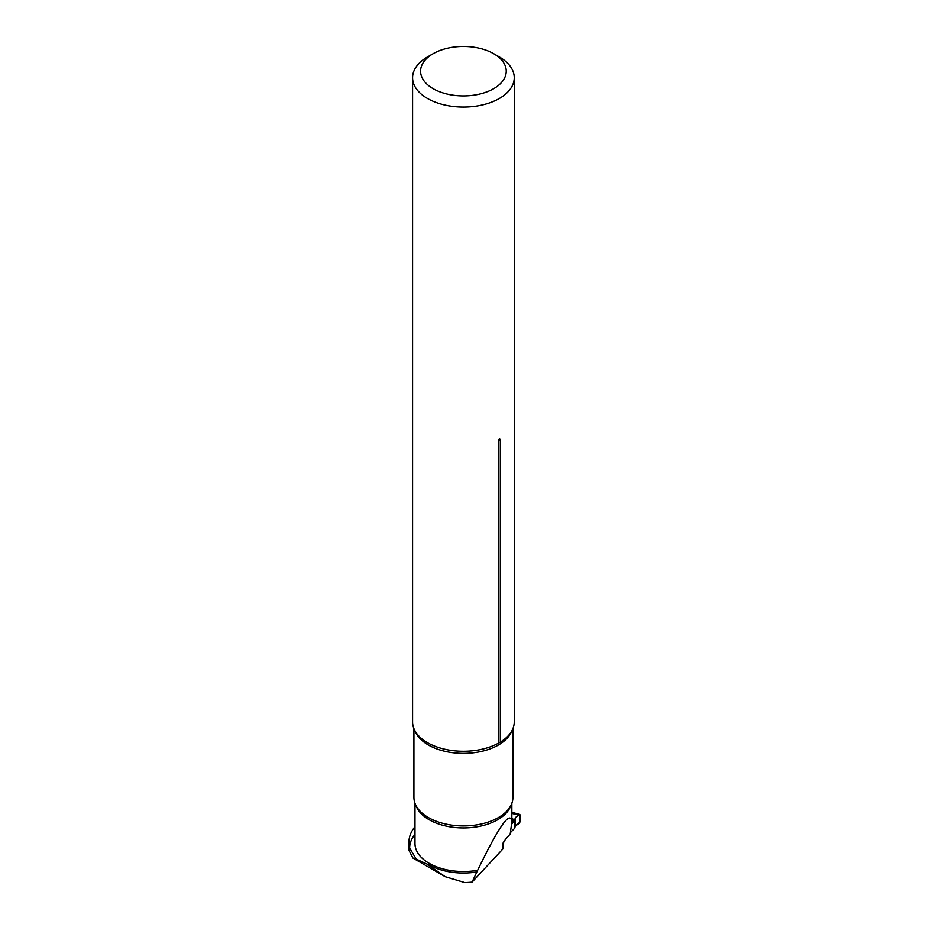 <?xml version="1.0" encoding="UTF-8"?>
<svg xmlns="http://www.w3.org/2000/svg" width="929" height="929" viewBox="0 0 929 929"><rect width="100%" height="100%" fill="white"/><g stroke="black" fill="none" stroke-linecap="round" stroke-linejoin="round"><path stroke-width="1.39" d="M414.973 826.682A64.043 36.974 0 0 0 408.888 842.406A64.043 36.974 0 0 0 409.643 848.049L416.238 859.116L426.968 864.04L445.212 876.697L464.732 882.55A48.703 28.114 180 0 0 472.06 882.109L502.972 848.862L502.461 844.542C502.926 842.742 504.853 839.955 508.279 836.158L510.184 834.114L511.844 821.921C510.509 809.821 499.117 825.939 477.645 870.276L472.06 882.109M408.888 842.406L408.888 848.943A64.043 36.974 0 0 0 408.934 850.337L412.964 858.082L416.238 859.116M503.739 841.86L502.972 848.862M476.774 871.948A48.703 28.114 180 0 1 428.977 864.794L426.968 864.04M413.916 728.603L413.916 797.361A49.504 28.578 0 0 0 421.441 812.515A49.504 28.578 0 0 0 505.376 812.515A49.504 28.578 0 0 0 512.913 797.361L512.913 728.603M498.35 441.089C499.024 438.825 499.686 438.442 500.325 439.951A3.205 1.846 -0 0 0 498.35 441.089L498.35 743.235A50.828 29.345 180 0 1 427.468 742.677A50.828 29.345 180 0 1 423.67 740.227A50.828 29.345 180 0 1 412.581 721.926L412.581 77.711A50.828 29.345 0 0 0 427.468 98.462A50.828 29.345 0 0 0 482.859 104.826A50.828 29.345 0 0 0 514.248 77.711A50.828 29.345 0 0 0 499.361 56.959L493.694 53.696A42.827 24.723 0 0 0 433.123 53.696A42.827 24.723 0 0 0 433.123 88.661A42.827 24.723 0 0 0 493.694 88.661A42.827 24.723 0 0 0 493.694 53.696M433.123 53.696L427.468 56.959A50.828 29.345 0 0 0 412.581 77.711M500.325 439.951L500.325 742.097A50.828 29.345 180 0 0 503.146 740.227A50.828 29.345 180 0 0 514.248 721.926L514.248 77.711M498.35 743.235L500.325 742.097M511.751 824.139L514.782 820.144L514.782 828.134L515.223 826.032L519.439 823.291L520.112 814.942L519.439 814.559L515.223 817.903L514.782 820.144M514.782 828.134L510.497 832.547M518.626 815.174L511.844 813.374M520.112 814.942L511.844 812.538M515.223 826.032L515.223 817.903L515.223 826.032L520.112 821.944L520.112 814.942C518.788 814.93 517.151 815.917 515.223 817.903M414.973 834.428A53.766 31.04 0 0 0 409.643 848.049M511.693 731.111A49.504 28.578 180 0 1 463.408 753.384A49.504 28.578 180 0 1 415.124 731.111M414.973 803.26L414.973 843.555A48.436 27.963 0 0 0 477.645 870.276M510.95 805.327A48.436 27.963 180 0 1 463.408 827.936A48.436 27.963 180 0 1 415.878 805.327M513.331 822.328L511.844 820.981M511.844 818.646L514.84 819.796M514.817 819.959L511.844 818.809M511.844 819.61L513.934 821.491M413.347 858.291L445.212 876.697M511.844 821.921L511.844 803.26M519.845 814.443L511.844 812.318"/></g></svg>
